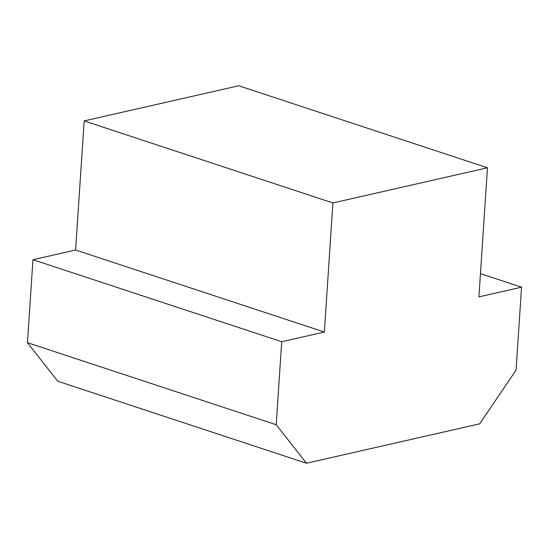 <?xml version="1.0" encoding="UTF-8"?>
<svg xmlns="http://www.w3.org/2000/svg" width="549" height="549" viewBox="0 0 549 549"><rect width="100%" height="100%" fill="white"/><g stroke="black" fill="none" stroke-linecap="round" stroke-linejoin="round"><path stroke-width="0.82" d="M281.712 341.732L324.349 332.035L332.92 202.952L487.485 167.788L478.913 296.872L521.55 287.175L516.039 370.156L479.668 423.835L306.445 463.239L276.202 424.72L281.712 341.732L32.961 259.704L27.45 342.693L57.7 381.212L306.445 463.239M27.45 342.693L276.202 424.72M521.55 287.175L480.457 273.622M487.485 167.788L238.74 85.761L84.175 120.924L75.597 250.008L32.961 259.704M332.92 202.952L84.175 120.924M324.349 332.035L75.597 250.008"/></g></svg>
